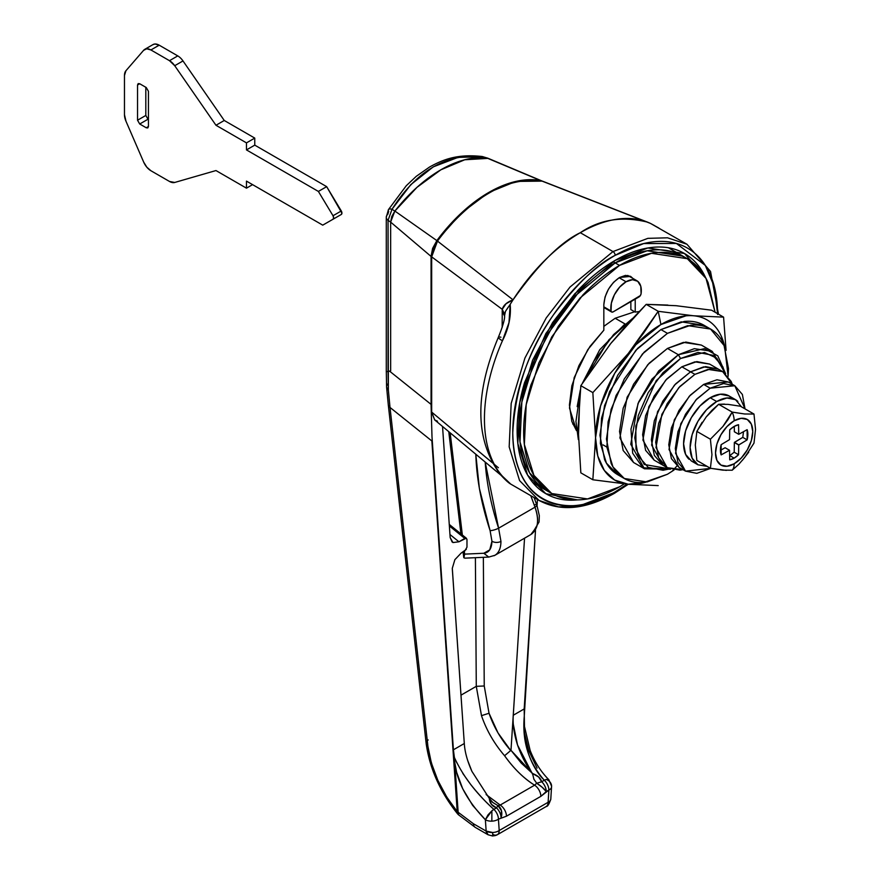 <?xml version="1.0" encoding="UTF-8"?>
<svg xmlns="http://www.w3.org/2000/svg" width="880" height="880" viewBox="0 0 880 880"><rect width="100%" height="100%" fill="white"/><g stroke="black" fill="none" stroke-linecap="round" stroke-linejoin="round"><path stroke-width="1.32" d="M611.028 310.992A21.571 12.452 -60 0 1 626.065 281.765L619.102 277.739L626.065 281.765A21.571 12.452 -60 0 1 636.9 280.731A21.571 12.452 -60 0 1 641.102 293.634A3.08 1.782 -60 0 1 638.957 296.967L613.173 311.85A3.08 1.782 -60 0 1 611.633 312.004A3.08 1.782 -60 0 1 611.028 310.992L603.834 306.845L611.765 312.07L613.173 311.85L640.365 295.559L641.102 293.634L640.772 286.231L637.714 281.281L632.489 279.697L626.065 281.765L619.641 287.111L614.416 294.734L611.347 303.226L611.028 310.992M669.757 468.908L644.259 464.475L636.009 449.196L635.811 426.008L656.238 380.6L680.537 358.501L704.462 352.484L716.826 358.204L724.999 373.208L722.81 366.718L712.888 355.3L698.049 352.418L680.537 358.501L678.359 354.728L680.537 358.501L663.025 372.636L648.186 392.656L638.264 415.525L634.777 437.756L638.264 455.961L648.186 467.379L663.025 470.261L669.768 468.919M725.648 373.758L717.816 355.861L704.583 348.612L678.359 354.728L694.331 348.667L712.25 351.373L725.648 373.758M634.656 311.773L615.164 318.252L625.042 323.95L615.164 318.252L634.656 311.773M667.458 348.436L678.359 354.728L667.458 348.436L683.441 342.375L701.36 345.081L685.806 342.067L667.458 348.436L649.121 363.242L633.567 384.219L623.172 408.177L619.531 431.464L623.172 450.538L633.567 462.495L619.883 437.954L627.099 397.232L647.779 364.683L667.458 348.436M687.313 258.698C678.326 253.506 667.964 251.493 656.216 252.659C644.468 253.825 632.236 258.071 619.531 265.408C606.815 272.756 594.583 282.623 582.835 295.02L551.738 336.974L530.948 384.89C526.086 401.258 523.655 416.79 523.655 431.464C523.655 446.149 526.086 458.865 530.948 469.612C535.821 480.37 542.74 488.345 551.738 493.537C560.725 498.729 571.087 500.742 582.835 499.576C594.583 498.41 606.815 494.164 619.531 486.816L624.371 483.89L619.531 486.816L587.565 498.938L551.738 493.537L533.885 475.321L524.359 444.444L526.207 404.624L538.802 363L558.305 326.26L580.162 297.891L619.531 265.408L615.164 262.9L647.13 250.778L682.957 256.179C673.97 250.987 663.608 248.974 651.86 250.14C640.112 251.306 627.88 255.552 615.164 262.9C602.459 270.237 590.227 280.104 578.479 292.501L547.382 334.455L526.592 382.371C521.73 398.739 519.299 414.271 519.299 428.945C519.299 443.63 521.73 456.346 526.592 467.104C531.465 477.851 538.384 485.826 547.382 491.018L529.529 472.813L520.003 441.925L521.851 402.116L534.446 360.481L553.949 323.752L575.806 295.383L615.164 262.9L613.019 261.657L619.531 265.408L651.486 253.297L687.313 258.698L706.024 278.421L715.099 312.235L708.103 282.612C703.23 271.865 696.311 263.89 687.313 258.698L682.957 256.179L647.13 250.778L615.164 262.9L575.806 295.383L553.949 323.752L534.446 360.481L521.851 402.116L520.003 441.925L529.529 472.813L547.382 491.018C538.384 485.826 531.465 477.851 526.592 467.104C521.73 456.346 519.299 443.63 519.299 428.945C519.299 414.271 521.73 398.739 526.592 382.371L547.382 334.455L578.479 292.501C590.227 280.104 602.459 270.237 615.164 262.9C627.88 255.552 640.112 251.306 651.86 250.14C663.608 248.974 673.97 250.987 682.957 256.179L668.426 247.786M572.726 423.841L576.257 428.395L572.737 423.874M603.834 326.348L615.164 318.252L603.834 326.359M670.549 469.205L644.457 468.787L630.773 444.246L638 403.524L658.68 370.975L678.359 354.728L651.937 379.148L638.671 401.951L630.971 429.099L632.676 453.233L642.873 467.775L670.549 469.205M742.775 437.349L734.349 442.519L734.206 452.221L738.562 454.729L734.14 458.139L729.784 455.62L734.206 452.221L734.349 442.519L738.705 445.038L738.562 454.729A19.415 11.209 -60 0 1 734.14 458.139A19.415 11.209 -60 0 1 729.718 459.844L729.531 450.263L721.138 454.894A19.415 11.209 -60 0 1 721.138 444.675L729.531 439.626L729.718 429.836A19.415 11.209 -60 0 1 734.14 426.437A19.415 11.209 -60 0 1 738.562 424.721L738.738 434.313L747.131 429.671A19.415 11.209 -60 0 1 747.131 439.89L738.738 444.939L738.562 454.729L734.206 452.221L729.784 455.62L734.14 458.139L729.718 459.844L729.531 450.263L721.138 454.894L721.138 444.675L729.531 439.626L729.718 429.836L734.14 426.437L738.562 424.721L738.738 434.313L747.131 429.671L747.131 439.89L738.705 445.038L734.448 442.343L738.804 444.862L734.448 442.343L742.775 437.371L747.131 439.89L742.775 437.371L743.501 431.695M731.324 397.639A37.598 21.703 120 0 0 710.171 397.749L716.705 401.522A37.598 21.703 -60 0 1 737.858 401.412M726.374 470.393L710.402 468.27L696.861 460.449L695.31 445.027L696.861 431.398L710.402 439.219L711.964 454.641L710.402 468.27L722.843 470.14L732.193 470.217A15.752 9.097 -120 0 0 734.14 463.782A26.323 15.202 -60 0 1 715.517 453.035A26.323 15.202 -60 0 1 734.14 420.783A26.323 15.202 -60 0 1 752.752 431.541A26.323 15.202 -60 0 1 734.14 463.782A15.752 9.097 60 0 1 732.193 470.217L738.87 464.222L744.634 457.567L753.984 443.113L755.535 429.484L753.984 414.062A35.585 20.548 120 0 0 753.984 414.051L744.656 413.985L732.204 412.104A35.585 20.548 120 0 0 732.193 412.115A15.752 9.097 60 0 1 734.14 420.783A15.752 9.097 -120 0 0 732.193 412.115L718.652 404.294L732.193 412.115A35.585 20.548 -60 0 1 732.204 412.104L718.663 404.294L724.493 404.107M740.399 406.23L727.98 404.36L718.663 404.294L732.204 412.104L718.652 404.294L706.189 416.955L711.986 410.267L718.652 404.294A35.585 20.548 -60 0 1 718.663 404.294A35.585 20.548 120 0 0 718.652 404.294L732.193 412.115L728.057 419.562L722.865 426.547L710.402 439.219L696.861 431.398L702.163 422.268M706.189 416.955L696.861 431.398L695.31 445.027L696.861 460.449L710.402 468.27L711.964 454.641L710.402 439.219L696.861 431.398L710.402 439.219L722.865 426.547L732.193 412.115L744.656 413.985L753.984 414.051A35.585 20.548 -60 0 1 753.984 414.062L755.535 429.484L753.984 443.113M740.443 406.241L753.984 414.051L740.443 406.241M734.14 463.782L741.257 458.029L747.296 449.889L751.333 440.583L752.752 431.541L751.333 424.127L747.296 419.485L741.257 418.308L734.14 420.783L727.012 426.536L720.973 434.687L716.936 443.993L715.517 453.035L716.936 460.438L720.973 465.091L727.012 466.257L734.14 463.782M695.552 463.023A37.598 21.703 -60 0 1 692.89 432.344A37.598 21.703 -60 0 1 716.705 401.522L706.53 409.739L697.906 421.366L692.142 434.654L690.118 447.568L692.142 458.15L697.906 464.783L691.372 460.999L685.608 454.377L683.584 443.795L685.608 430.881L691.372 417.593L699.996 405.966L710.171 397.749L720.346 394.218L728.97 395.89L735.504 399.663L726.88 397.991L716.705 401.522L710.171 397.749A37.598 21.703 120 0 0 686.345 428.571A37.598 21.703 120 0 0 689.018 459.25M741.51 406.857L735.504 399.663M697.906 464.783L707.146 466.378M748.704 452.199L742.313 460.383M720.412 450.362L725.109 447.744L729.531 450.263L725.109 447.744L720.412 450.362M734.382 431.794L738.738 434.313L734.349 431.739L738.705 434.258L734.349 431.739L734.272 426.36L734.382 431.794M577.412 499.884L545.842 493.691L527.582 475.057L517.836 443.476L519.728 402.754L532.609 360.184L552.563 322.619L574.915 293.601L615.164 260.381C602.162 267.883 589.655 277.981 577.643 290.664L545.842 333.575L524.579 382.569C519.607 399.311 517.121 415.195 517.121 430.21C517.121 445.225 519.607 458.227 524.579 469.227C529.562 480.227 536.646 488.378 545.842 493.691C555.027 498.993 565.631 501.05 577.643 499.862M718.476 314.182L710.534 271.48L686.939 244.244L650.43 223.388A147.906 85.393 120 0 0 647.57 222.156C622.347 215.908 599.918 219.417 580.305 232.705L612.986 251.57L647.856 238.348L667.546 237.809L686.939 244.244L667.546 237.809L647.856 238.348L612.986 251.57A3.08 1.782 60 0 1 615.164 255.343L643.731 243.551L676.39 243.463L705.298 265.419L714.274 286.594L717.574 313.665M628.298 484.264L614.526 493.262A3.08 1.782 -120 0 0 615.164 491.854L627.132 484.154L615.164 491.854A3.08 1.782 60 0 1 614.526 493.262A3.08 1.782 60 0 1 612.986 493.108L578.127 506.33L558.426 506.869L539.033 500.434L519.563 480.568L509.168 446.875L511.181 403.447L524.931 358.028L546.205 317.955L570.053 287.012L612.986 251.57L570.053 287.012L546.205 317.955L524.931 358.028L511.181 403.447L509.168 446.875L519.563 480.568L539.033 500.434L510.686 484.066C508.431 482.823 505.021 479.677 500.434 474.606C475.024 440.319 474.331 394.559 498.355 337.293A12.331 1.903 23.7 0 0 502.436 340.769A147.906 85.393 120 0 0 502.436 476.223L510.664 484.044M650.573 223.454L541.64 180.95L647.57 222.156A147.906 85.393 -60 0 0 580.305 232.705C560.692 242.066 538.274 264.44 513.04 299.827A147.906 85.393 -60 0 1 580.305 232.705L612.986 251.57A3.08 1.782 -120 0 1 615.164 255.343C597.366 264.044 576.884 283.756 553.729 314.468C528.869 349.36 515.218 388.773 512.765 432.729C514.162 519.442 585.211 513.898 615.164 491.854C601.59 499.686 588.522 504.229 575.982 505.472C563.431 506.715 552.354 504.57 542.751 499.026C533.148 493.482 525.756 484.968 520.553 473.473C515.361 461.989 512.765 448.404 512.765 432.729C512.765 417.043 515.361 400.455 520.553 382.976C525.756 365.486 533.148 348.425 542.751 331.793C552.354 315.161 563.431 300.223 575.982 286.979C588.522 273.735 601.59 263.186 615.164 255.343C628.749 247.511 641.817 242.968 654.357 241.725C666.908 240.482 677.985 242.627 687.577 248.171C697.18 253.715 704.583 262.24 709.786 273.724C714.978 285.208 717.574 298.793 717.574 314.479M705.76 277.97C700.777 266.97 693.693 258.819 684.497 253.517C675.312 248.204 664.708 246.147 652.696 247.335C640.673 248.523 628.166 252.868 615.164 260.381L647.856 247.984L684.497 253.517L705.661 277.75M491.832 462.319L431.673 412.082L431.673 256.85L502.238 309.331C503.437 305.228 507.045 302.071 513.04 299.827A147.906 85.393 120 0 0 510.18 304.359L508.981 322.641L502.436 340.769C508.64 328.669 511.225 316.525 510.18 304.359L505.428 311.432L504.592 314.171L502.238 309.331L502.161 327.503L502.238 309.331L506.055 303.732L513.04 299.827L437.481 241.087L513.04 299.827L510.18 304.359M498.388 467.742L431.673 412.082L431.673 256.85L437.481 241.087A132.627 76.571 -60 0 1 489.566 192.786A132.627 76.571 -60 0 1 541.64 180.95A1.232 0.99 -79 0 0 541.486 180.906L541.64 180.95A132.627 76.571 120 0 0 489.566 192.786A132.627 76.571 120 0 0 437.481 241.087L431.673 256.85L502.238 309.331L504.592 314.171L504.537 315.865L502.161 311.421L504.537 315.975M437.481 421.212L434.654 419.859L431.442 411.664A1.232 0.715 0 0 0 431.673 412.082L434.665 419.87L431.673 412.082A1.232 0.715 180 0 1 431.442 411.653L431.442 256.432A1.232 0.715 0 0 0 431.673 256.85A1.232 0.715 180 0 1 431.442 256.432L437.481 241.087L433.235 248.512M437.074 240.966C471.647 196.779 506.451 176.759 541.497 180.906A1.232 0.99 101 0 1 541.64 180.95M508.288 307.076L505.439 311.432L504.537 315.865L504.592 314.171M504.537 315.623L504.548 314.952M647.559 222.156L542.729 181.258M650.991 223.685L658.911 228.074M510.18 483.56L502.436 476.223A12.331 9.878 138.4 0 1 500.335 474.485A12.331 9.878 -41.6 0 0 502.436 476.223A147.906 85.393 -60 0 1 502.436 340.769A12.331 1.903 -156.3 0 1 498.355 337.315C502.975 325.853 505.032 318.615 504.548 315.557L504.537 315.865M498.355 337.315A12.331 1.903 -156.3 0 1 500.929 337.216M524.7 737.682L527.67 751.41C531.883 764.082 537.438 773.696 544.335 780.241L546.238 779.427L548.867 779.735L546.238 779.427A9.24 7.546 -0.5 0 1 551.584 786.203A9.24 7.546 179.5 0 0 546.238 779.427L544.335 780.241A9.24 5.335 60 0 1 548.878 790.053L548.108 802.296A9.24 4.917 3.6 0 0 550.792 799.106A9.24 4.917 3.6 0 0 550.803 798.93A9.24 4.917 -176.4 0 1 550.792 799.117A9.24 4.917 -176.4 0 1 548.108 802.296A9.24 5.335 60 0 1 546.216 806.52A6.567 3.795 0 0 0 546.26 806.487L546.194 806.531A9.24 5.335 -120 0 0 548.108 802.296L548.878 790.053A9.24 4.917 3.6 0 0 551.573 786.874A9.24 4.917 3.6 0 0 551.573 786.665A9.24 7.546 179.5 0 0 551.584 786.258A9.24 7.546 -0.5 0 1 551.573 786.665A9.24 4.917 -176.4 0 1 551.573 786.863A9.24 4.917 -176.4 0 1 548.878 790.053L540.848 796.356L506.451 816.211L498.432 819.181L499.202 830.533A9.24 5.731 176.1 0 1 492.668 832.491L492.668 835.857A6.567 3.795 0 0 0 497.31 834.746A9.24 5.335 -120 0 0 499.202 830.533L548.108 802.296L499.202 830.533A9.24 5.335 60 0 1 497.31 834.746A9.24 5.335 60 0 1 492.668 834.306M386.32 371.624L388.058 371.503L388.355 390.049L390.016 407.451L431.86 440.968L457.215 811.613A9.24 5.731 -3.9 0 0 458.15 812.251L454.718 762.157L456.61 772.211L462.693 788.722L472.604 805.321L485.375 819.742A9.24 5.731 -3.9 0 0 491.854 821.15L491.876 810.821L488.026 814.858L485.375 819.742L486.156 831.094L488.048 834.757L492.668 836L492.668 832.491L486.156 831.094L473.385 823.724L458.15 812.251L453.409 749.804L464.299 743.512L452.298 568.282L454.883 559.669L461.131 553.102L466.323 549.362M476.278 686.334L484.242 685.982L489.038 713.251L481.492 715.66L476.278 686.334L481.492 715.66L489.038 713.251L484.242 685.982L483.351 557.326L484.242 685.982L476.278 686.334L475.398 557.689L476.278 686.334L460.977 695.167L476.278 686.334M542.3 181.115L515.933 181.423L488.796 192.445L461.659 212.751L436.843 240.592L432.597 248.435L431.057 256.421L431.057 404.371L431.992 436.7L453.409 749.804L464.299 743.512C464.794 751.806 467.335 761.09 471.911 771.353L489.346 798.457L491.392 804.309L496.496 807.862L493.878 809.369C486.618 803.044 478.852 794.706 470.602 784.366L462.803 773.421M452.298 568.282L454.883 559.669L461.131 553.102L464.761 551.001L466.972 547.206L466.983 539.649L466.279 538.219L464.772 538.406L458.953 541.783L452.958 542.564L450.164 537.559L442.541 426.536L450.164 537.559L452.144 542.047M513.271 715.242L524.546 538.186L513.271 715.242L524.183 708.939L535.491 530.453L524.205 717.2C522.159 741.807 528.869 762.817 544.335 780.241L541.717 781.759L538.626 777.018L532.543 773.509C526.647 766.073 521.642 756.58 517.539 745.008C514.041 734.074 512.622 724.152 513.271 715.242L524.183 708.939L524.469 726.451L530.167 750.508C534.688 762.014 540.914 771.749 548.823 779.691L551.584 786.214L550.792 799.106C549.153 804.144 547.646 806.597 546.249 806.498L497.288 834.757L492.668 835.857L497.222 834.801M537.064 505.571L537.449 499.521L537.064 505.571M456.808 762.806L454.399 757.504L453.409 749.804L431.992 436.7L431.057 404.371L389.532 371.118L390.654 370.821L390.654 222.112L391.787 216.502L394.889 211.046L417.01 187.319L440.858 169.807L464.706 159.775L488.235 158.367M390.654 222.112L431.057 256.421L390.654 222.112L390.654 370.821L390.654 222.057L390.654 370.821L389.532 371.118L431.057 404.371L431.057 256.421L436.843 240.592A132.506 76.505 -60 0 1 540.738 180.609L486.827 157.971A126.335 72.941 120 0 0 440.858 169.807A126.335 72.941 120 0 0 394.889 211.057L436.843 240.592L394.889 211.057M431.86 440.968L457.215 811.613L446.699 796.961L437.833 780.296L431.365 762.949L427.922 746.416L390.016 407.451L431.86 440.968M537.086 768.086L528.726 750.596L524.502 733.018L523.875 722.689M388.058 371.503L390.654 370.821L388.058 371.503L388.058 220.363L388.355 390.049A9.24 5.126 175.3 0 1 386.617 387.365L386.584 386.826M486.827 157.971L540.738 180.609M536.712 783.255L541.717 781.759L536.712 783.255L542.179 787.27L546.26 791.571A9.24 1.98 -141.1 0 0 536.712 783.255L534.589 785.191A9.24 5.335 60 0 1 540.848 796.356L546.26 791.571A9.24 5.335 -120 0 0 541.717 781.759A9.24 5.335 60 0 1 546.26 791.571L548.878 790.053A9.24 5.335 -120 0 0 544.335 780.241L541.717 781.759C540.672 778.173 537.614 775.423 532.543 773.509L521.213 763.048L510.983 750.299L515.911 673.97L510.983 750.299L504.581 755.733C513.942 768.746 523.952 778.569 534.589 785.191C523.523 778.14 513.513 768.317 504.581 755.733L510.983 750.299L532.543 773.509L533.896 779.24L536.712 783.255L534.589 785.191L500.192 805.057L497.981 805.618L492.382 802.219M486.123 794.552L500.192 805.057L486.156 794.596M489.346 798.457L489.346 798.457C489.665 803.132 492.052 806.267 496.496 807.862L493.878 809.369A9.24 5.335 60 0 1 498.432 819.181L506.451 816.211L540.848 796.356A9.24 5.335 -120 0 0 534.589 785.191L500.192 805.057A9.24 5.335 60 0 1 506.451 816.211A9.24 5.335 -120 0 0 500.192 805.057L497.981 805.618A9.24 7.282 94.8 0 1 501.039 817.674A9.24 5.335 -120 0 0 496.496 807.862L497.981 805.618L492.877 802.571L489.346 798.457L471.911 771.353L467.621 760.298M504.581 755.733C494.197 743.622 486.497 730.268 481.492 715.66C486.497 730.268 494.186 743.622 504.581 755.733M464.299 743.512L452.32 569.03M466.972 547.206L466.972 539.462L466.257 538.208L458.953 541.783L449.955 534.501L458.953 541.783L452.958 542.564M449.372 525.954L464.772 538.406L449.372 525.954M510.84 750.695L497.992 732.886L489.038 713.251C493.724 726.946 500.995 739.42 510.84 750.695M532.631 774.301L517.539 745.008L513.304 724.306M457.578 813.857A9.24 4.004 -39.8 0 1 457.215 811.613C441.155 791.56 431.398 769.835 427.922 746.416A9.24 5.313 173.5 0 1 426.195 743.754A9.24 5.313 -6.5 0 0 427.922 746.416L390.016 407.451A9.24 5.357 173.7 0 1 388.278 404.756A9.24 5.357 -6.3 0 0 390.016 407.451L388.355 390.049A9.24 5.61 178.3 0 1 386.584 386.859A9.24 5.61 -1.7 0 0 388.355 390.049L386.606 387.255L388.278 404.767L426.195 743.765A9.24 5.313 173.5 0 1 428.186 739.937M386.309 371.569L386.584 386.881A9.24 5.61 178.3 0 1 388.102 383.68M458.689 814.891L458.15 812.251A9.24 5.731 176.1 0 1 457.215 811.613L458.205 814.319M458.348 814.671L475.288 827.398A9.24 5.335 -60 0 1 473.385 823.724L458.15 812.251A9.24 3.179 133 0 0 458.37 814.682L457.556 813.824C440.242 792.154 429.781 768.801 426.195 743.765M488.059 834.768A9.24 5.335 -60 0 1 486.156 831.094L473.385 823.724A9.24 5.335 120 0 0 475.299 827.398L488.048 834.757M499.202 830.533L498.432 819.181A9.24 5.731 176.1 0 1 491.854 821.15A9.24 5.731 176.1 0 1 485.375 819.742L486.156 831.094A9.24 5.731 -3.9 0 0 492.668 832.491A9.24 5.731 -3.9 0 0 499.202 830.533M491.876 810.821L493.878 809.369C476.036 793.32 462.869 776.028 454.399 757.504C455.246 778.448 465.564 799.194 485.375 819.742L491.876 810.821L491.854 821.15A9.24 5.731 -3.9 0 0 498.432 819.181A9.24 5.335 -120 0 0 493.878 809.369L491.876 810.821M496.496 807.862A9.24 5.335 60 0 1 501.039 817.674L501.468 810.766L497.981 805.618L496.496 807.862M333.003 219.263A3.08 1.782 60 0 0 333.014 215.743L318.384 191.433L246.477 149.919L246.477 142.879L215.974 125.268L174.724 65.714L169.488 60.687L150.909 49.962L159.192 45.177L177.771 55.902L169.488 60.687A12.331 7.117 60 0 1 174.724 65.714L182.996 60.94L224.257 120.483L215.974 125.268L224.257 120.483L254.76 138.094L246.477 142.879L254.76 138.094L254.76 145.134L246.477 149.919L254.76 145.134L326.667 186.648L318.384 191.433L326.667 186.648L341.297 210.958L333.014 215.743L333.63 217.888L332.97 219.274L322.74 225.148L246.477 181.115L246.477 188.166L252.582 184.635L246.477 188.166L215.974 170.555L174.724 182.457L215.974 170.555L246.477 188.166L246.477 181.115L322.74 225.148L341.253 214.5A3.08 1.782 -120 0 0 341.297 210.958L333.014 215.743L318.384 191.433L246.477 149.919L246.477 142.879L215.974 125.268L174.724 65.714L182.996 60.94A12.331 7.117 -120 0 0 177.771 55.902L169.488 60.687L150.909 49.962L146.74 48.785L143.594 50.336L125.928 70.741L143.594 50.336A12.331 7.117 60 0 1 144.771 49.335A12.331 7.117 60 0 1 150.909 49.962L159.192 45.177A12.331 7.117 -120 0 0 153.054 44.561M124.465 75.482A12.32 7.117 60 0 1 125.928 70.741L124.465 75.482L124.465 114.675L124.465 75.482M125.994 121.264A12.331 7.117 60 0 1 124.465 114.675L125.994 121.264L143.66 162.063L125.994 121.264M150.909 170.731A12.32 7.106 60 0 1 143.66 162.063L146.806 167.167L150.909 170.731L169.488 181.456L150.909 170.731M174.724 182.457A12.331 7.117 60 0 1 169.488 181.456L174.724 182.457M139.711 83.754L137.533 85.008L138.171 83.6L139.711 83.754L137.533 85.008L137.533 120.23L145.816 115.456L147.994 119.229L139.711 124.003L146.245 127.776L148.434 126.522L148.434 91.3L146.245 87.527L139.711 83.754L138.171 83.6L137.533 85.008L137.533 120.23L145.816 115.456L145.816 87.274L145.816 115.456L147.994 119.229L139.711 124.003L137.533 120.23L139.711 124.003L146.245 127.776L148.434 126.522L147.785 127.93L146.245 127.776L147.785 127.93L148.434 126.522L148.434 91.3L146.245 87.527L139.711 83.754M152.856 44.671L155.023 44L159.192 45.177L177.771 55.902A12.331 7.117 60 0 1 182.996 60.94L224.257 120.483L254.76 138.094L254.76 145.134L326.667 186.648L341.913 213.114L341.253 214.5L332.992 219.263M494.021 555.753L494.846 555.335C498.817 552.937 500.852 548.284 500.951 541.387A6.16 3.553 180 0 1 491.942 541.211C491.722 548.68 489.016 552.695 483.813 553.256L488.763 557.084L494.846 555.313M463.936 557.832L464.629 554.125L463.793 557.546L464.816 558.162L488.741 557.084L483.813 553.256L464.629 554.125L464.288 551.276L464.629 554.125L483.813 553.256L489.764 549.846L491.942 541.211L490.094 530.64A6.16 1.386 -18.2 0 0 498.597 528.198L534.996 507.188L530.794 495.671L534.996 507.188C539.462 520.322 538.087 529.441 530.849 534.556L536.701 526.779C538.34 521.29 537.768 514.756 534.996 507.188L498.597 528.198L500.951 541.387C500.852 548.471 498.718 553.168 494.549 555.5M498.597 528.198L485.199 462.165C486.64 483.252 491.106 505.263 498.597 528.198A6.16 1.386 161.8 0 1 490.094 530.64L479.38 488.411L475.816 454.377C476.575 478.456 481.338 503.877 490.094 530.64L491.942 541.211A6.16 3.553 0 0 0 500.951 541.387L498.597 528.198M450.186 432.949L462.352 535.007L450.186 432.949M534.996 507.188A6.16 1.617 -21.3 0 0 536.877 505.065A6.16 1.617 158.7 0 1 534.996 507.188M535.172 504.614A6.16 1.617 158.7 0 1 536.877 505.065L539.33 515.713L539.066 521.972L532.07 533.742M685.883 315.843L684.86 314.897M674.036 470.041L667.458 474.243L644.116 482.361C636.636 483.098 630.047 481.811 624.327 478.511C618.607 475.211 614.196 470.14 611.094 463.287L606.452 439.01L611.094 409.376L624.327 378.884L644.116 352.187L667.458 333.344L687.797 325.633L710.6 329.065L724.636 346.203L728.123 376.354L728.475 368.566L723.833 344.289C720.731 337.447 716.32 332.376 710.6 329.065L704.066 325.292L681.263 321.86L660.924 329.571L667.458 333.344L690.811 325.226C698.28 324.489 704.88 325.765 710.6 329.065M610.643 343.662L580.833 385.682L578.127 427.702L580.833 385.682L592.845 392.612L595.562 437.756L592.845 479.765L580.833 472.835L578.127 427.691L580.833 472.835L592.845 479.765L628.243 484.253L658.218 485.606L628.243 484.253L645.953 482.13A92.444 53.372 -60 0 1 628.243 484.253L614.702 480.073L604.318 470.437L597.784 456.005L595.562 437.756A92.444 53.372 -60 0 1 660.924 324.533L658.218 311.3L643.863 332.772L628.243 353.518L592.845 392.612L595.562 437.756L592.845 479.765L628.243 484.253A92.444 53.372 -60 0 1 595.562 437.756L600.534 405.999L614.702 373.329L635.91 344.729L660.924 324.533A92.444 53.372 -60 0 1 724.548 345.972M580.833 385.682L592.845 392.612L628.243 353.518L658.218 311.3L693.605 315.777L723.58 317.13L726.077 350.372L723.58 317.13L693.605 315.777L658.218 311.3L660.924 324.533L685.938 315.843C693.946 315.051 701.019 316.415 707.146 319.957C713.273 323.499 718.003 328.933 721.314 336.27L724.581 346.071M676.951 465.982L671.836 471.537M676.181 305.712L711.568 310.2L676.181 305.712L646.206 304.359L658.218 311.3L646.206 304.359L610.808 343.453L627.869 323.543L646.206 304.359L667.865 305.074M667.458 474.243L647.13 481.954L624.327 478.511L612.964 466.928L606.903 447.271L608.08 421.938L616.099 395.439L642.411 354.013L667.458 333.344L660.924 329.571L635.877 350.24L609.554 391.666L601.535 418.165L600.369 443.498L606.43 463.155L617.782 474.738C612.062 471.438 607.662 466.367 604.56 459.514L599.918 435.237L604.56 405.603L617.782 375.111L637.582 348.414L660.924 329.571L684.277 321.453C691.746 320.716 698.346 321.992 704.066 325.292M677.27 305.811L675.224 305.635M611.952 342.045L609.477 345.125M632.588 318.439L608.828 339.911L585.046 379.148L593.813 361.273L613.613 334.576L632.566 318.45M579.865 394.328L578.347 439.571M579.865 394.317L575.949 421.399L578.347 439.604M723.58 317.13L711.568 310.2L723.58 317.13M632.918 278.432L630.619 276.386L625.526 275.396L619.531 277.486L613.525 282.337L608.432 289.201L605.033 297.044L603.834 304.656C604.835 293.161 610.071 284.108 619.531 277.486L630.619 276.386L632.907 278.421M630.861 309.584L635.217 312.103L639.144 311.542L635.217 312.103L635.217 299.123L635.217 312.103L630.861 309.584L630.861 301.642L630.861 309.584M576.499 430.628L569.481 408.023L574.189 377.63L587.774 349.69L603.834 330.209L589.941 346.489L578.919 365.64L571.846 385.814L569.415 405.053L571.846 421.465L576.499 430.639M603.834 304.656L603.834 330.209L603.834 304.656M667.183 467.676L658.68 457.897L655.699 442.288L658.68 423.225L667.183 403.634L679.91 386.463L694.914 374.352L690.558 371.833L694.914 374.352L678.81 387.64L661.892 414.271L655.985 447.59L667.183 467.676L679.91 470.151L682.979 469.678L667.183 467.676L662.827 465.157L654.324 455.378L651.343 439.769L654.324 420.717L662.827 401.115L675.554 383.955L690.558 371.833L674.454 385.121L657.536 411.763L651.629 445.082L662.827 465.157L651.629 445.082L657.536 411.763L674.454 385.121L690.558 371.833L703.637 366.883L718.289 369.094L703.637 366.883L690.558 371.833L681.846 366.806L690.558 371.833L705.573 366.619L718.289 369.094L709.577 364.056L694.914 361.845L681.846 366.806L665.742 380.094L648.824 406.725L642.906 440.044L654.115 460.13L645.612 450.34L642.62 434.742L645.612 415.679L654.115 396.077L666.831 378.917L681.846 366.806L696.85 361.592L709.577 364.056M722.645 371.602L709.929 369.138L694.914 374.352L707.993 369.391L722.645 371.602L732.27 384.274L731.148 381.392L722.645 371.602L718.289 369.094L705.573 366.619L690.558 371.833L675.554 383.955L662.827 401.115L654.324 420.717L651.343 439.769L654.324 455.378L662.827 465.157L654.115 460.13M728.288 381.975L716.969 379.775L703.637 384.417L710.171 388.19L695.86 400.004L680.812 423.676L675.565 453.288L685.52 471.141L710.776 468.347L696.828 473.341L685.52 471.141L677.963 462.451L675.301 448.58L677.963 431.64L685.52 414.216L696.828 398.959L710.171 388.19L734.822 385.748L745.03 408.881L742.379 394.449L734.822 385.748L728.288 381.975L703.637 384.417L710.171 388.19L723.514 383.548L734.822 385.748M703.637 384.417L689.315 396.231L674.278 419.903L669.02 449.515L678.986 467.368L671.418 458.678L668.767 444.796L671.418 427.867L678.986 410.443L690.294 395.186L703.637 384.417M488.455 158.455L486.893 157.982L464.739 159.775L440.858 169.807L416.966 187.352L394.823 211.134L391.765 216.524L390.654 222.057L388.058 220.363L390.654 222.057L394.823 211.134A126.335 72.941 -60 0 1 486.893 157.982L482.977 156.728L458.007 157.399L433.29 166.848L410.817 184.613L392.018 209.242L394.823 211.134L392.018 209.242L388.058 220.363A9.24 5.335 180 0 1 386.287 217.217A9.24 5.335 180 0 1 387.794 214.291L388.685 211.409A9.24 2.97 30.8 0 1 388.454 209.616A9.24 2.97 30.8 0 1 392.018 209.242C416.79 170.346 447.117 152.834 482.977 156.728L488.279 158.389M386.287 371.569L386.287 217.217A9.24 5.335 0 0 0 388.058 220.363L392.018 209.242A9.24 2.97 -149.2 0 0 388.454 209.616L406.296 185.702L416.295 176.308L429.605 166.991C442.893 159.676 457.061 153.725 482.141 156.508L487.74 158.158M482.097 156.508A9.24 6.215 98.7 0 1 482.977 156.728A9.24 6.215 -81.3 0 0 482.097 156.508M712.25 351.373L701.36 345.081M551.738 493.537L532.84 482.625M644.457 468.787L633.567 462.495M603.834 307.505L611.633 312.004M636.669 280.588L627.715 275.429M614.526 493.262C585.684 509.553 560.516 511.94 539.033 500.434M501.05 475.288L434.577 419.826M650.738 223.542L654.324 225.489M542.036 181.005L488.026 158.279M466.488 538.351L449.262 524.425M153.032 44.572L144.749 49.346M494.934 555.291L530.871 534.534M463.727 557.249L463.089 551.969M460.933 533.863L448.767 431.761M534.083 497.574L536.877 505.054M603.064 444.884L606.87 447.084M624.327 478.511L617.782 474.738M577.17 406.604L580.338 389.884M582.384 383.24L599.709 349.767L624.756 324.192M685.52 471.141L678.986 467.368M386.287 217.217L388.443 209.627"/></g></svg>
